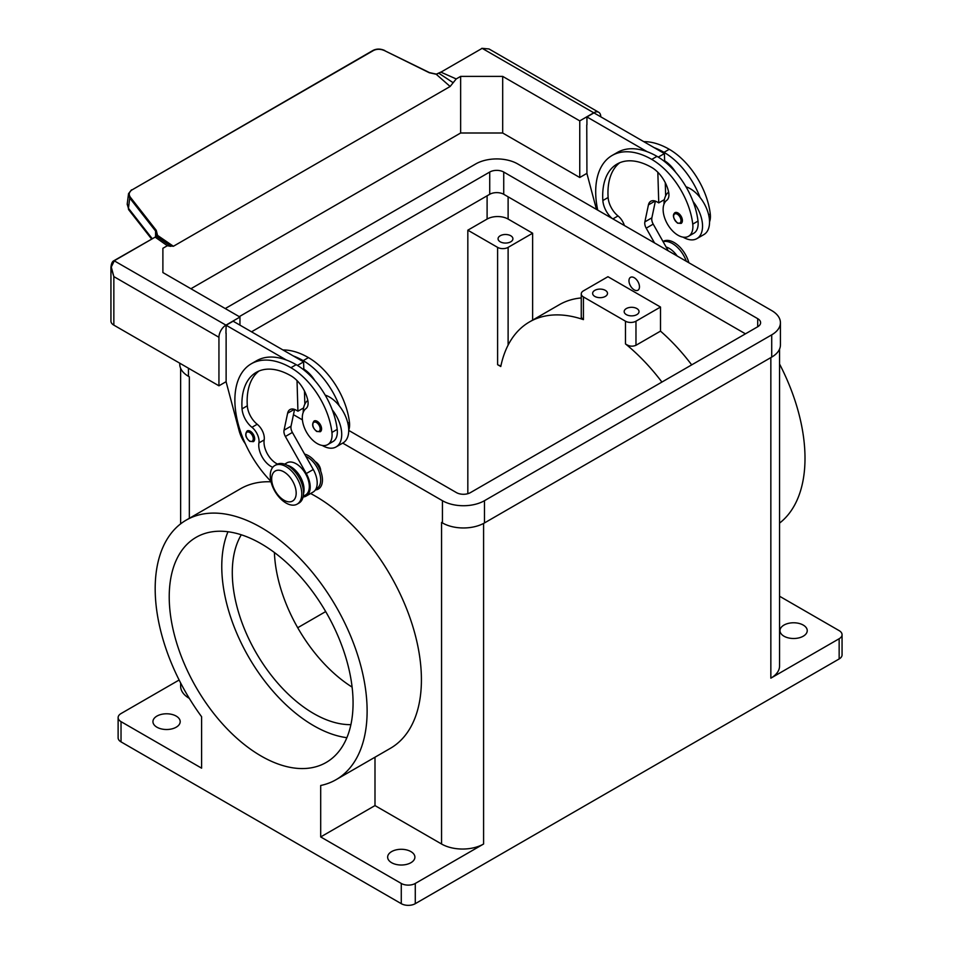 <?xml version="1.0" encoding="UTF-8"?>
<svg xmlns="http://www.w3.org/2000/svg" width="953" height="953" viewBox="0 0 953 953"><rect width="100%" height="100%" fill="white"/><g stroke="black" fill="none" stroke-linecap="round" stroke-linejoin="round"><path stroke-width="1.43" d="M783.985 636.199A13.628 7.862 180 0 1 779.995 630.636A13.628 7.862 180 0 1 788.405 623.369A13.628 7.862 180 0 1 803.248 625.085A13.628 7.862 180 0 1 807.239 630.636A13.628 7.862 180 0 1 798.828 637.902A13.628 7.862 180 0 1 783.985 636.199M156.935 727.21A13.628 7.862 180 0 1 152.945 721.647A13.628 7.862 180 0 1 161.355 714.381A13.628 7.862 180 0 1 176.198 716.096A13.628 7.862 180 0 1 180.188 721.647A13.628 7.862 180 0 1 171.778 728.914A13.628 7.862 180 0 1 156.935 727.21M391.635 862.715A13.628 7.862 180 0 1 387.645 857.152A13.628 7.862 180 0 1 396.055 849.885A13.628 7.862 180 0 1 410.91 851.601A13.628 7.862 180 0 1 414.9 857.152A13.628 7.862 180 0 1 406.49 864.419A13.628 7.862 180 0 1 391.635 862.715M374.994 757.206L374.994 805.583L441.561 844.013A29.722 17.166 180 0 0 483.588 844.013L415.282 883.455A9.911 5.718 180 0 1 408.277 885.123A9.911 5.718 180 0 1 401.273 883.455L401.273 903.67L121.031 741.875A9.911 5.718 0 0 1 118.124 737.836L118.124 717.609A9.911 5.718 180 0 1 121.031 713.559L179.128 680.013M374.994 805.583L320.696 836.937L320.696 785.486A149.859 86.52 60 0 0 336.075 779.673A149.859 86.52 60 0 0 342.806 619.045A149.859 86.52 60 0 0 201.595 514.298A149.859 86.52 60 0 0 186.216 520.112A149.859 86.52 60 0 0 201.595 716.716L201.595 768.166L121.031 721.647A9.911 5.718 180 0 1 118.124 717.609M839.152 638.736L839.152 658.952A9.911 5.718 0 0 0 842.059 654.914L842.059 634.686A9.911 5.718 180 0 1 839.152 638.736L770.846 678.167L770.846 357.601M779.554 596.233L839.152 630.636A9.911 5.718 180 0 1 842.059 634.686M401.273 903.67A9.911 5.718 0 0 0 408.277 905.35A9.911 5.718 0 0 0 415.282 903.67L415.282 883.455M500.23 241.812A7.433 4.288 180 0 1 498.062 238.786A7.433 4.288 180 0 1 502.648 234.819A7.433 4.288 180 0 1 510.737 235.748A7.433 4.288 180 0 1 512.917 238.786A7.433 4.288 180 0 1 508.33 242.741A7.433 4.288 180 0 1 500.23 241.812M626.347 314.621A7.433 4.288 180 0 1 624.167 311.595A7.433 4.288 180 0 1 628.754 307.628A7.433 4.288 180 0 1 636.854 308.558A7.433 4.288 180 0 1 639.034 311.595A7.433 4.288 180 0 1 634.436 315.55A7.433 4.288 180 0 1 626.347 314.621M594.815 296.419A7.433 4.288 180 0 1 592.635 293.393A7.433 4.288 180 0 1 597.221 289.426A7.433 4.288 180 0 1 605.322 290.355A7.433 4.288 180 0 1 607.502 293.393A7.433 4.288 180 0 1 602.915 297.348A7.433 4.288 180 0 1 594.815 296.419M186.216 520.112L240.513 488.758A149.859 86.52 60 0 1 255.892 482.957A149.859 86.52 60 0 1 271.033 481.813M310.595 493.511A149.859 86.52 60 0 1 412.399 625.12A149.859 86.52 60 0 1 390.373 748.331L336.075 779.673M581.259 293.893A7.433 4.288 180 0 1 583.427 290.868L607.954 276.704L660.5 307.045L635.973 321.197A7.433 4.288 180 0 1 625.466 321.197L583.427 296.931A7.433 4.288 180 0 1 581.259 293.893L581.259 317.54L583.427 319.624A149.859 86.52 -120 0 0 544.902 316.098A149.859 86.52 -120 0 0 529.523 321.911L559.292 304.722A149.859 86.52 60 0 1 574.671 298.908A149.859 86.52 60 0 1 581.259 297.944M529.523 321.911A149.859 86.52 -120 0 0 500.778 366.512L497.609 364.689A7.433 4.288 0 0 0 500.921 365.797M227.97 531.75A129.989 75.049 -120 0 0 313.692 725.698A129.989 75.049 -120 0 0 346.868 737.693M261.146 756.039A129.989 75.049 60 0 1 176.222 641.476A129.989 75.049 60 0 1 196.151 537.313A129.989 75.049 60 0 1 261.146 543.746A129.989 75.049 60 0 1 346.07 658.309A129.989 75.049 60 0 1 326.152 762.471A129.989 75.049 60 0 1 261.146 756.039M274.404 552.514A115.134 66.472 -120 0 0 352.11 687.113M241.288 534.788A115.134 66.472 -120 0 0 313.692 713.559A115.134 66.472 -120 0 0 350.895 724.649M315.372 489.937A19.81 11.436 -120 0 0 322.448 479.967A19.81 11.436 -120 0 0 304.591 454.093M305.865 456.356A18.583 10.721 60 0 1 320.696 479.967A18.583 10.721 60 0 1 317.861 487.745A18.583 10.721 60 0 1 316.849 488.472L315.919 489.008M315.229 461.645A7.433 4.288 60 0 1 320.696 470.865A7.433 4.288 60 0 1 320.696 471.104M628.968 280.754A7.433 4.288 -120 0 0 632.208 288.235A7.433 4.288 -120 0 0 637.938 290.224A7.433 4.288 -120 0 0 639.475 286.817A7.433 4.288 60 0 1 637.938 290.224A7.433 4.288 60 0 1 632.208 288.223A7.433 4.288 60 0 1 628.968 280.754A7.433 4.288 60 0 1 630.505 277.347A7.433 4.288 60 0 1 636.235 279.336A7.433 4.288 60 0 1 639.475 286.817A7.433 4.288 -120 0 0 636.235 279.336A7.433 4.288 -120 0 0 630.505 277.347A7.433 4.288 -120 0 0 628.968 280.754M301.779 493.916A22.288 12.866 -120 0 0 292.059 471.485A22.288 12.866 -120 0 0 274.869 465.505A22.288 12.866 -120 0 0 270.259 475.714A22.288 12.866 -120 0 0 279.991 498.145A22.288 12.866 -120 0 0 297.169 504.125A22.288 12.866 -120 0 0 301.779 493.916M296.18 493.106A17.345 10.006 -120 0 0 283.923 471.878A17.345 10.006 -120 0 0 271.665 478.954A17.345 10.006 -120 0 0 283.923 500.182A17.345 10.006 -120 0 0 296.18 493.106M297.169 504.125L298.92 503.113A22.288 12.866 -120 0 0 303.542 492.904A22.288 12.866 -120 0 0 293.81 470.472A22.288 12.866 -120 0 0 276.632 464.504L274.869 465.505M272.772 467.315A17.345 10.006 60 0 1 258.918 442.942A12.389 7.147 -120 0 0 251.949 427.301A17.345 10.006 60 0 1 242.05 408.849A69.355 40.038 60 0 1 256.25 372.373A69.355 40.038 60 0 1 290.927 375.804A24.766 14.307 60 0 1 307.783 400.272A12.389 7.147 60 0 1 305.961 408.599A21.049 12.151 -120 0 0 302.458 420.297A21.049 12.151 -120 0 0 312.501 439.964A21.049 12.151 -120 0 0 327.725 444.598A21.049 12.151 -120 0 0 331.93 432.436A58.586 33.831 -120 0 0 290.927 367.715A79.266 45.768 -120 0 0 251.294 363.784A79.266 45.768 -120 0 0 270.926 481.348M303.221 496.334L305.472 495.036A18.583 10.721 -120 0 0 306.485 494.309A18.583 10.721 -120 0 0 304.912 472.664A18.583 10.721 -120 0 0 286.889 462.86L284.649 464.159M327.725 444.598L332.978 441.561A21.049 12.151 -120 0 0 337.195 429.398A58.586 33.831 -120 0 0 332.263 409.85A27.244 15.736 60 0 1 341.722 434.461A27.244 15.736 60 0 1 336.075 446.933L343.08 442.883A27.244 15.736 -120 0 0 348.727 430.411A27.244 15.736 -120 0 0 339.268 405.811A58.586 33.831 -120 0 0 303.185 360.639A79.266 45.768 -120 0 0 293.321 355.945L233.128 321.197L226.123 325.247L286.317 359.996A79.266 45.768 -120 0 0 256.548 360.758L251.294 363.784M325.199 395.126A27.244 15.736 60 0 1 339.268 405.811M303.185 412.458A27.244 15.736 60 0 1 303.185 412.208A27.244 15.736 60 0 1 307.819 400.415M321.578 428.898A6.194 3.574 60 0 1 320.291 431.733L316.706 431.471C312.405 427.766 311.536 424.288 314.097 421A6.194 3.574 60 0 1 317.194 421.309A6.194 3.574 60 0 1 321.578 428.898M254.665 438.809A6.194 3.574 60 0 1 253.391 441.644L249.793 441.382C245.493 437.677 244.635 434.199 247.196 430.911A6.194 3.574 60 0 1 250.294 431.221A6.194 3.574 60 0 1 254.665 438.809M709.544 221.846A21.049 12.151 -120 0 0 710.271 214.008A58.586 33.831 -120 0 0 669.256 149.287A79.266 45.768 -120 0 0 643.763 141.652M677.011 255.785A12.389 7.147 -120 0 1 677.154 255.988A18.583 10.721 -120 0 0 666.099 247.018M612.052 218.392A17.345 10.006 60 0 1 602.856 200.535A69.355 40.038 60 0 1 617.067 164.059A69.355 40.038 60 0 1 651.745 167.49A24.766 14.307 60 0 1 668.601 191.958A12.389 7.147 60 0 1 666.778 200.285A21.049 12.151 -120 0 0 663.276 211.983A21.049 12.151 -120 0 0 673.306 231.65A21.049 12.151 -120 0 0 688.542 236.284L693.796 233.247A21.049 12.151 -120 0 0 698.001 221.084A58.586 33.831 -120 0 0 693.081 201.536A58.586 33.831 -120 0 0 656.998 156.363A79.266 45.768 -120 0 0 647.123 151.682L586.929 116.933L586.929 124.819M688.542 236.284A21.049 12.151 -120 0 0 692.748 224.122A58.586 33.831 -120 0 0 651.745 159.401A79.266 45.768 -120 0 0 612.112 155.47A79.266 45.768 -120 0 0 597.71 210.113M668.625 192.101A27.244 15.736 -120 0 0 664.003 203.894A27.244 15.736 -120 0 0 664.003 204.145M683.051 237.142A27.244 15.736 -120 0 0 696.893 238.619A27.244 15.736 -120 0 0 702.54 226.147A27.244 15.736 -120 0 0 693.081 201.536M686.017 186.812A27.244 15.736 60 0 1 700.086 197.497A27.244 15.736 60 0 1 709.544 222.097A27.244 15.736 60 0 1 703.898 234.569L696.893 238.619M674.915 212.686A6.194 3.574 60 0 1 678.012 212.995A6.194 3.574 60 0 1 682.396 220.584A6.194 3.574 60 0 1 681.109 223.419L677.523 223.157C673.128 218.44 672.258 214.949 674.915 212.686M152.182 238.619L128.441 208.278L127.19 204.24L128.536 193.673L131.514 189.85L128.476 194.031L129.739 198.021L130.418 197.319C128.441 194.4 128.953 191.946 131.943 189.945L373.421 50.533C376.816 48.841 380.509 48.865 384.512 50.616L429.279 72.738L436.474 74.31L441.31 71.892A10.602 6.123 0 0 0 441.989 71.535L482.158 48.341L489.02 48.96L598.722 112.287A9.911 5.718 -60 0 1 600.771 116.826M441.989 71.535L482.158 48.341L593.767 112.788A9.911 5.718 -60 0 1 598.722 112.287M156.757 235.796L157.519 235.367L156.268 230.352L155.589 231.067L129.739 198.021L128.441 208.278A4.956 2.978 142 0 0 128.834 209.898L127.249 203.882M155.589 236.618L155.589 231.067L156.804 235.605M154.505 237.511L113.991 260.669L110.941 267.233L110.941 321.101A9.911 5.718 0 0 0 113.848 325.14L113.848 276.596L111.287 267.031L114.336 260.705L154.505 237.511A10.602 6.123 0 0 0 155.125 237.118L156.34 236.392A0.691 0.631 83.3 0 1 156.709 236.463L155.125 237.118L167.335 245.719L170.706 246.339M226.123 381.665L218.94 385.81L218.94 337.279A9.911 5.718 -60 0 1 220.989 330.369A9.911 5.718 -60 0 1 225.944 325.14L239.953 317.051L162.892 272.558L162.892 248.292L167.335 245.719M173.398 246.267L157.519 235.367L156.709 236.463L170.384 245.981L173.398 246.267L450.138 86.485L436.283 74.322M156.911 234.605L156.34 236.392A0.691 0.631 83.3 0 0 156.304 236.392M450.138 86.485L453.163 82.72L439.035 73.381M453.163 82.72L456.213 78.944L440.87 72.142M225.944 325.14L113.991 260.669C112.347 261.313 111.334 263.504 110.941 267.233L113.848 276.596L218.94 337.279M162.892 272.558L162.892 248.292M190.91 288.735L460.644 133.003L460.644 76.383L456.213 78.944M239.953 325.14L239.953 317.051M226.123 333.133L226.123 381.867L239.084 430.625A24.766 14.307 60 0 0 245.362 443.824M593.767 112.788L579.758 120.876L502.684 76.383L460.644 76.383M460.644 133.003L502.684 133.003L579.758 177.496L579.758 120.876M579.758 177.496L586.929 173.351M596.459 209.398L586.929 173.553L586.762 124.914M218.94 385.81L113.848 325.14M225.944 333.228L226.123 325.247M654.508 242.908L646.205 228.172A7.433 4.288 60 0 1 644.859 221.894L648.433 204.895A12.389 7.147 60 0 1 650.804 201.262A12.389 7.147 60 0 1 656.998 201.869L658.749 202.882L657.832 172.279M624.382 225.516A12.389 7.147 -120 0 0 618.02 215.95A17.345 10.006 60 0 1 608.121 197.497A69.355 40.038 60 0 1 619.784 162.713M658.261 157.114L664.408 153.564L664.646 161.605M665.277 182.69L665.659 195.818M655.39 201.119L651.864 217.844A7.433 4.288 -120 0 0 653.21 224.122L668.267 250.853M586.929 116.933L593.945 112.883L664.408 153.564M658.749 202.882L664.396 199.618M647.123 151.682A79.266 45.768 -120 0 0 617.365 152.444L612.112 155.47M664.622 160.783A24.766 14.307 60 0 1 675.653 172.267M700.086 197.497A58.586 33.831 -120 0 0 664.003 152.325A79.266 45.768 -120 0 0 654.127 147.632M686.351 261.289A22.288 12.866 -120 0 0 663.097 241.669M688.888 262.766A22.288 12.866 -120 0 0 663.014 241.419L662.966 241.443M304.853 404.132L304.46 391.004M303.828 369.919L303.804 369.097A24.766 14.307 60 0 1 314.835 380.581M297.026 380.592L297.932 411.196L296.18 410.183A12.389 7.147 -120 0 0 289.986 409.576A12.389 7.147 -120 0 0 287.627 413.209L284.042 430.208A7.433 4.288 -120 0 0 285.388 436.486L306.27 473.546A19.81 11.436 60 0 1 306.092 496.108L313.096 492.07A19.81 11.436 -120 0 0 313.275 469.507L292.392 432.436A7.433 4.288 60 0 1 291.046 426.158L294.572 409.433M277.526 464.063A17.345 10.006 60 0 1 264.184 439.917A12.389 7.147 -120 0 0 257.203 424.264A17.345 10.006 60 0 1 247.303 405.811A69.355 40.038 60 0 1 258.978 371.027M306.092 496.108A19.81 11.436 60 0 1 303.078 497.013M293.321 355.945L303.59 361.878L297.443 365.428M303.59 407.932L297.932 411.196M303.59 361.878L303.804 369.097M332.263 409.85A58.586 33.831 -120 0 0 296.18 364.677A79.266 45.768 -120 0 0 286.317 359.996M336.075 446.933A27.244 15.736 60 0 1 322.233 445.456M348.727 430.16A21.049 12.151 -120 0 0 349.453 422.322A58.586 33.831 -120 0 0 308.438 357.601A79.266 45.768 -120 0 0 282.958 349.965M303.531 493.547A18.583 10.721 -120 0 0 300.219 476.619A18.583 10.721 -120 0 0 287.21 465.29M661.918 382.07A149.859 86.52 -120 0 0 625.466 343.89C628.92 346.356 632.423 346.809 635.973 345.284L660.5 331.132A149.859 86.52 60 0 1 691.687 364.868M779.554 364.022A149.859 86.52 60 0 1 779.554 523.114M839.152 658.952L415.282 903.67M779.554 349.096L779.554 666.04A29.722 17.166 180 0 1 770.846 678.167M467.828 493.69L467.828 230.185L497.609 247.375A7.433 4.288 0 0 0 508.116 247.375L532.632 233.223L532.632 320.113M660.5 307.045L660.5 331.132M467.828 230.185L487.102 219.059A14.867 8.577 180 0 1 508.116 219.059L532.632 233.223M401.273 883.455L320.696 836.937M441.68 522.506A29.722 17.166 180 0 1 441.561 522.435L442.43 522.935A29.722 17.166 0 0 0 484.469 522.935L771.716 357.101A29.722 17.166 0 0 0 780.424 344.962L780.424 322.71A29.722 17.166 180 0 1 771.716 334.848L484.469 500.694A29.722 17.166 180 0 1 442.43 500.694L342.699 443.109M179.76 363.188L179.76 364.177A29.722 17.166 0 0 0 188.456 376.316L189.337 376.816A29.722 17.166 180 0 1 189.218 376.745M189.325 698.382A29.722 17.166 180 0 1 180.629 686.255L180.629 682.956M325.688 611.576L297.717 627.729M502.684 133.003L502.684 76.383M239.263 316.646L489.723 172.04A9.911 5.718 180 0 1 503.732 172.04L757.706 318.671A9.911 5.718 180 0 1 760.613 322.71A9.911 5.718 180 0 1 757.706 326.76L470.46 492.606A9.911 5.718 180 0 1 456.439 492.606L348.727 430.411M745.449 333.836L503.732 194.293A9.911 5.718 0 0 0 489.723 194.293L251.521 331.811M225.242 308.558L475.714 163.952A29.722 17.166 180 0 1 517.753 163.952L771.716 310.583A29.722 17.166 180 0 1 780.424 322.71M302.411 419.856L293.464 414.686M121.031 741.875L121.031 721.647M320.172 428.898A5.206 3.002 -120 0 0 316.503 422.524A5.206 3.002 -120 0 0 312.822 424.645A5.206 3.002 -120 0 0 316.503 431.018A5.206 3.002 -120 0 0 320.172 428.898M253.272 438.809A5.206 3.002 -120 0 0 249.591 432.436A5.206 3.002 -120 0 0 245.91 434.556A5.206 3.002 -120 0 0 249.591 440.929A5.206 3.002 -120 0 0 253.272 438.809M710.271 214.008L708.663 214.937M698.001 221.084L692.748 224.122M677.309 214.211A5.206 3.002 -120 0 0 673.64 216.331A5.206 3.002 -120 0 0 677.309 222.704A5.206 3.002 -120 0 0 680.99 220.584A5.206 3.002 -120 0 0 677.309 214.211M128.834 209.898A4.956 2.978 142 0 0 128.834 209.91L151.575 238.977M384.512 50.616L429.505 72.619L436.367 74.131L441.501 71.797M384.726 50.509L384.738 50.509C380.509 48.651 376.59 48.627 372.992 50.438L131.943 189.945M156.268 230.352L130.418 197.319M648.433 204.895L655.14 201.035M644.859 221.894L651.864 217.844M646.205 228.172L653.21 224.122M618.02 215.95L612.922 218.892M608.121 197.497L602.856 200.535M656.998 156.363L651.745 159.401M669.256 149.287L664.003 152.325M294.322 409.349L287.627 413.209M291.046 426.158L284.042 430.208M292.392 432.436L285.388 436.486M313.275 469.507L306.27 473.546M303.185 360.639L308.438 357.601M347.845 423.251L349.453 422.322M258.918 442.942L264.184 439.917M251.949 427.301L257.203 424.264M242.05 408.849L247.303 405.811M331.93 432.436L337.195 429.398M290.927 367.715L296.18 364.677M508.116 247.375L508.116 345.093M508.116 196.818L508.116 219.059M583.427 296.931L583.427 319.624M625.466 321.197L625.466 343.89M497.609 247.375L497.609 364.689M441.561 844.013L441.561 522.435M189.337 518.313L189.337 376.816M635.973 321.197L635.973 345.284M487.102 195.806L487.102 219.059M483.588 844.013L483.588 523.423M757.706 318.671L757.706 326.76M503.732 172.04L503.732 194.293M489.723 172.04L489.723 194.293M771.716 334.848L771.716 357.101M188.456 368.215L188.456 376.316M442.43 500.694L442.43 522.935M484.469 500.694L484.469 522.935M481.813 48.317L489.02 48.96M163.904 241.3L164.524 241.74M180.629 523.852L180.629 368.311"/></g></svg>
